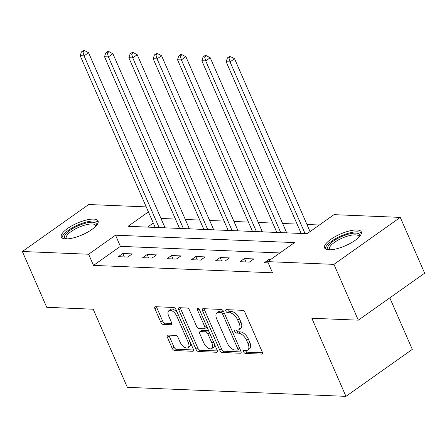 <?xml version="1.0" encoding="UTF-8"?>
<svg xmlns="http://www.w3.org/2000/svg" width="447" height="447" viewBox="0 0 447 447"><rect width="100%" height="100%" fill="white"/><g stroke="black" fill="none" stroke-linecap="round" stroke-linejoin="round"><path stroke-width="0.67" d="M243.682 351.878A1.766 0.916 -125.3 0 0 245.425 353.454L261.691 354.125A2.52 1.307 -125.3 0 0 262.188 353.99A2.52 1.307 -125.3 0 0 262.26 351.996L245.034 312.565A2.52 1.307 -125.3 0 0 242.548 310.313L226.283 309.642A1.766 0.916 -125.3 0 0 225.931 309.732A1.766 0.916 -125.3 0 0 225.88 311.129A1.766 0.916 -125.3 0 0 227.624 312.704L229.73 312.794A8.068 4.179 -125.3 0 1 237.687 320.007L239.123 323.293A8.068 4.179 -125.3 0 1 238.888 329.674A8.068 4.179 -125.3 0 1 237.29 330.098L235.183 330.015A1.766 0.916 -125.3 0 0 234.831 330.104A1.766 0.916 -125.3 0 0 234.781 331.501A1.766 0.916 -125.3 0 0 236.524 333.082L238.631 333.166A8.068 4.179 -125.3 0 1 246.588 340.379L248.024 343.665A8.068 4.179 -125.3 0 1 247.789 350.046A8.068 4.179 -125.3 0 1 246.191 350.476L244.084 350.387A1.766 0.916 -125.3 0 0 243.732 350.482A1.766 0.916 -125.3 0 0 243.682 351.878M245.409 350.442A1.766 0.916 -125.3 0 0 245.476 350.604A1.766 0.916 -125.3 0 0 247.219 352.186L262.512 352.817M227.607 309.693A1.766 0.916 -125.3 0 0 227.674 309.86A1.766 0.916 -125.3 0 0 229.417 311.436L231.518 311.525L229.73 312.794M236.508 330.07A1.766 0.916 -125.3 0 0 236.575 330.232A1.766 0.916 -125.3 0 0 238.318 331.808L240.419 331.897L238.631 333.166M93.674 219.103A20.037 6.364 156.4 0 1 98.049 220.986A20.037 6.364 156.4 0 1 87.366 232.311A20.037 6.364 156.4 0 1 65.709 238.91A20.037 6.364 156.4 0 1 61.334 237.027A20.037 6.364 156.4 0 1 72.017 225.707A20.037 6.364 156.4 0 1 93.674 219.103M356.918 229.982A20.037 6.364 156.4 0 1 361.293 231.864A20.037 6.364 156.4 0 1 350.604 243.19A20.037 6.364 156.4 0 1 328.947 249.789A20.037 6.364 156.4 0 1 324.572 247.906A20.037 6.364 156.4 0 1 335.256 236.58A20.037 6.364 156.4 0 1 356.918 229.982M167.921 335.088A2.52 1.307 -125.3 0 0 167.418 335.216A2.52 1.307 -125.3 0 0 167.346 337.211L172.179 348.274A2.52 1.307 -125.3 0 0 174.665 350.532L192.73 351.275A2.52 1.307 -125.3 0 0 193.227 351.141A2.52 1.307 -125.3 0 0 193.305 349.146L176.073 309.715A2.52 1.307 -125.3 0 0 173.587 307.463L155.522 306.715A2.52 1.307 -125.3 0 0 155.025 306.849A2.52 1.307 -125.3 0 0 154.953 308.843L160.791 322.209A2.52 1.307 -125.3 0 0 163.278 324.461L171.005 324.779A2.52 1.307 -125.3 0 0 171.508 324.645A2.52 1.307 -125.3 0 0 171.581 322.65L168.687 316.023A6.744 3.492 -125.3 0 1 168.882 310.693A6.744 3.492 -125.3 0 1 176.878 316.364L188.215 342.324A6.744 3.492 -125.3 0 1 188.019 347.66A6.744 3.492 -125.3 0 1 180.029 341.983L178.135 337.658A2.52 1.307 -125.3 0 0 175.649 335.406L167.921 335.088M148.421 211.895L128.071 226.305L307.1 233.703L333.998 214.655L400.272 217.393L424.65 273.19L358.31 320.169L311.838 318.247L345.967 396.36L127.328 387.331L93.2 309.218L46.728 307.296L22.35 251.499L88.69 204.519L146.236 206.9M358.31 320.169L333.937 264.373L267.658 261.635L294.551 242.592L115.522 235.195L88.629 254.237L22.35 251.499M279.934 252.946L120.399 246.353L93.501 265.401L272.53 272.793L267.658 261.635M93.501 265.401L88.629 254.237M219.784 350.241A2.52 1.307 -125.3 0 0 222.271 352.499L240.335 353.242A2.52 1.307 -125.3 0 0 240.832 353.108A2.52 1.307 -125.3 0 0 240.911 351.118L223.679 311.682A2.52 1.307 -125.3 0 0 221.192 309.43L203.128 308.681A2.52 1.307 -125.3 0 0 202.631 308.816A2.52 1.307 -125.3 0 0 202.558 310.81L219.784 350.241L221.578 348.973A2.52 1.307 -125.3 0 0 224.064 351.225L241.156 351.934M216.532 352.258L198.468 351.515A2.52 1.307 -125.3 0 1 195.982 349.258L178.755 309.827A2.52 1.307 -125.3 0 1 178.828 307.832A2.52 1.307 -125.3 0 1 179.325 307.698L187.058 308.017A2.52 1.307 -125.3 0 1 189.545 310.274L196.535 326.265A2.52 1.307 -125.3 0 0 199.021 328.517L204.15 328.729A2.52 1.307 -125.3 0 0 204.648 328.595A2.52 1.307 -125.3 0 0 204.72 326.606L197.445 309.955A1.766 0.916 -125.3 0 1 197.501 308.559A1.766 0.916 -125.3 0 1 199.591 310.045L217.108 350.13A2.52 1.307 -125.3 0 1 217.03 352.124A2.52 1.307 -125.3 0 1 216.532 352.258L217.326 351.7M345.967 396.36L412.302 349.381L389.801 297.87M270.519 259.612L268.803 259.539L264.322 262.713L268.194 262.875M253.835 258.919L244.475 258.534L239.994 261.707L249.353 262.093L253.835 258.919M229.507 257.913L220.147 257.528L215.666 260.702L225.025 261.087L229.507 257.913M205.179 256.908L195.82 256.522L191.338 259.696L200.697 260.087L205.179 256.908M180.851 255.907L171.492 255.516L167.01 258.69L176.369 259.081L180.851 255.907M156.523 254.902L147.164 254.511L142.682 257.69L152.041 258.075L156.523 254.902M132.195 253.896L122.836 253.51L118.354 256.684L127.713 257.07L132.195 253.896M319.376 225.009L306.955 224.495M297.082 224.087L282.627 223.489M272.754 223.081L258.299 222.483M248.426 222.075L233.971 221.477M224.098 221.069L209.643 220.477M199.77 220.069L185.315 219.471M175.442 219.064L160.987 218.466M153.299 223.053L147.566 227.11M400.272 217.393L333.937 264.373M120.399 246.353L115.522 235.195M268.803 259.539L269.234 260.523M244.475 258.534L245.973 261.953M220.147 257.528L221.645 260.947M195.82 256.522L197.317 259.947M171.492 255.516L172.989 258.942M147.164 254.511L148.661 257.936M122.836 253.51L124.333 256.93M247.789 350.046L249.582 348.777A8.068 4.179 -125.3 0 0 249.817 342.396L248.024 343.665M240.419 331.897A8.068 4.179 -125.3 0 1 248.381 339.111L249.817 342.396M238.888 329.674L240.682 328.405A8.068 4.179 -125.3 0 0 240.916 322.024L239.123 323.293M231.518 311.525A8.068 4.179 -125.3 0 1 239.48 318.739L240.916 322.024M204.1 308.726A2.52 1.307 -125.3 0 0 204.352 309.542L221.578 348.973M237.312 350.107A1.766 0.916 -125.3 0 0 237.659 350.012A1.766 0.916 -125.3 0 0 237.715 348.615L222.589 314.006A1.766 0.916 -125.3 0 0 220.852 312.425L218.628 312.336A8.068 4.179 -125.3 0 0 217.03 312.76A8.068 4.179 -125.3 0 0 216.795 319.141L227.132 342.804A8.068 4.179 -125.3 0 0 235.094 350.012L237.312 350.107M237.659 350.012L239.452 348.744A1.766 0.916 -125.3 0 0 239.687 348.319M223.707 311.743A1.766 0.916 -125.3 0 0 222.645 311.157L220.852 312.425M217.03 312.76L218.823 311.492A8.068 4.179 -125.3 0 1 220.421 311.067L222.645 311.157M217.354 350.951L200.262 350.241L198.468 351.515M180.297 307.743A2.52 1.307 -125.3 0 0 180.549 308.559L197.775 347.989A2.52 1.307 -125.3 0 0 200.262 350.241M204.648 328.595L206.441 327.327A2.52 1.307 -125.3 0 0 206.788 326.517M203.782 342.86A6.744 3.492 -125.3 0 0 211.777 348.531A6.744 3.492 -125.3 0 0 211.973 343.195L207.978 334.054A2.52 1.307 -125.3 0 0 205.486 331.797L200.362 331.585A2.52 1.307 -125.3 0 0 199.859 331.719A2.52 1.307 -125.3 0 0 199.787 333.713L203.782 342.86M211.777 348.531L213.565 347.263A6.744 3.492 -125.3 0 0 214.392 343.927M209 331.579A2.52 1.307 -125.3 0 0 207.279 330.529L205.486 331.797M199.859 331.719L201.653 330.45A2.52 1.307 -125.3 0 1 202.156 330.316L207.279 330.529M188.019 347.66L189.813 346.386A6.744 3.492 -125.3 0 0 190.64 343.05M177.543 313.079A6.744 3.492 -125.3 0 0 170.676 309.419L168.882 310.693M156.495 306.754A2.52 1.307 -125.3 0 0 156.746 307.575L162.585 320.935A2.52 1.307 -125.3 0 0 165.072 323.192L171.827 323.472M168.893 335.127A2.52 1.307 -125.3 0 0 169.139 335.943L173.972 347.006A2.52 1.307 -125.3 0 0 176.459 349.258L193.551 349.967M310.062 231.607L234.535 58.73L230.054 61.904L226.154 61.742L301.172 233.457M305.072 233.619L230.054 61.904L228.959 58.004L230.753 56.73L229.194 56.668L227.4 57.937L228.959 58.004M226.154 61.742L227.4 57.937M230.753 56.73L234.535 58.73M329.199 249.8A17.338 5.509 156.4 0 1 328.545 245.582A17.338 5.509 156.4 0 1 347.643 234.384A17.338 5.509 156.4 0 1 359.539 236.541M359.053 237.072A16.053 5.101 -23.6 0 0 358.913 236.362A16.053 5.101 -23.6 0 0 345.632 236.748A16.053 5.101 -23.6 0 0 330.154 246.409A16.053 5.101 -23.6 0 0 329.489 249.214A16.053 5.101 -23.6 0 0 329.914 249.8M361.455 233.004A19.908 6.325 -23.6 0 0 344.263 234.625A19.908 6.325 -23.6 0 0 326.299 246.157A19.908 6.325 -23.6 0 0 325.299 248.8M65.955 238.922A17.338 5.509 156.4 0 1 71.716 229.182A17.338 5.509 156.4 0 1 92.574 222.226A17.338 5.509 156.4 0 1 96.295 225.668M95.809 226.193A16.053 5.101 -23.6 0 0 95.669 225.484A16.053 5.101 -23.6 0 0 92.166 223.975A16.053 5.101 -23.6 0 0 74.811 229.261A16.053 5.101 -23.6 0 0 66.251 238.335A16.053 5.101 -23.6 0 0 66.676 238.922M98.211 222.125A19.908 6.325 -23.6 0 0 94.367 220.952A19.908 6.325 -23.6 0 0 73.984 226.897A19.908 6.325 -23.6 0 0 62.055 237.921M286.778 232.865A2.57 1.33 54.7 0 1 286.454 232.25L210.207 57.724L205.726 60.898L201.826 60.736L276.844 232.451M280.744 232.613L205.726 60.898L204.631 56.998L206.425 55.73L204.866 55.663L203.072 56.931L204.631 56.998M201.826 60.736L203.072 56.931M206.425 55.73L210.207 57.724M262.45 231.859A2.57 1.33 54.7 0 1 262.126 231.244L185.879 56.719L181.398 59.892L177.498 59.73L252.516 231.445M256.416 231.607L181.398 59.892L180.303 55.992L182.097 54.724L180.538 54.657L178.744 55.925L180.303 55.992M177.498 59.73L178.744 55.925M182.097 54.724L185.879 56.719M238.122 230.853A2.57 1.33 54.7 0 1 237.798 230.244L161.551 55.713L157.07 58.887L153.17 58.73L228.188 230.44M232.088 230.602L157.07 58.887L155.975 54.987L157.769 53.718L156.21 53.651L154.416 54.92L155.975 54.987M153.17 58.73L154.416 54.92M157.769 53.718L161.551 55.713M213.795 229.847A2.57 1.33 54.7 0 1 213.47 229.238L137.223 54.707L132.742 57.881L128.842 57.724L203.86 229.434M207.76 229.596L132.742 57.881L131.647 53.981L133.441 52.712L131.882 52.645L130.088 53.919L131.647 53.981M128.842 57.724L130.088 53.919M133.441 52.712L137.223 54.707M189.467 228.842A2.57 1.33 54.7 0 1 189.142 228.233L112.895 53.701L108.414 56.881L104.514 56.719L179.532 228.428M183.432 228.59L108.414 56.881L107.319 52.975L109.113 51.707L107.554 51.64L105.76 52.914L107.319 52.975M104.514 56.719L105.76 52.914M109.113 51.707L112.895 53.701M165.139 227.836A2.57 1.33 54.7 0 1 164.814 227.227L88.567 52.701L84.086 55.875L80.186 55.713L155.204 227.428M159.104 227.584L84.086 55.875L82.991 51.969L84.785 50.701L83.226 50.64L81.432 51.908L82.991 51.969M80.186 55.713L81.432 51.908M84.785 50.701L88.567 52.701M247.219 352.186L245.425 353.454M229.417 311.436L227.624 312.704M238.318 331.808L236.524 333.082M248.381 339.111L246.588 340.379M239.48 318.739L237.687 320.007M262.478 353.566L261.691 354.125M204.352 309.542L202.558 310.81M241.129 352.683L240.335 353.242M224.064 351.225L222.271 352.499M239.318 347.481L237.715 348.615M224.198 312.866L222.589 314.006M220.421 311.067L218.628 312.336M197.775 347.989L195.982 349.258M180.549 308.559L178.755 309.827M206.33 325.466L204.72 326.606M198.831 308.972L197.445 309.955M213.577 342.061L211.973 343.195M209.582 332.914L207.978 334.054M202.156 330.316L200.362 331.585M189.824 341.184L188.215 342.324M178.482 315.224L176.878 316.364M171.799 324.22L171.005 324.779M165.072 323.192L163.278 324.461M162.585 320.935L160.791 322.209M156.746 307.575L154.953 308.843M193.523 350.716L192.73 351.275M176.459 349.258L174.665 350.532M173.972 347.006L172.179 348.274M169.139 335.943L167.346 337.211M286.454 232.25L285.661 232.814M262.126 231.244L261.333 231.809M237.798 230.244L237.005 230.803M213.47 229.238L212.677 229.803M189.142 228.233L188.349 228.797M164.814 227.227L164.021 227.791"/></g></svg>

